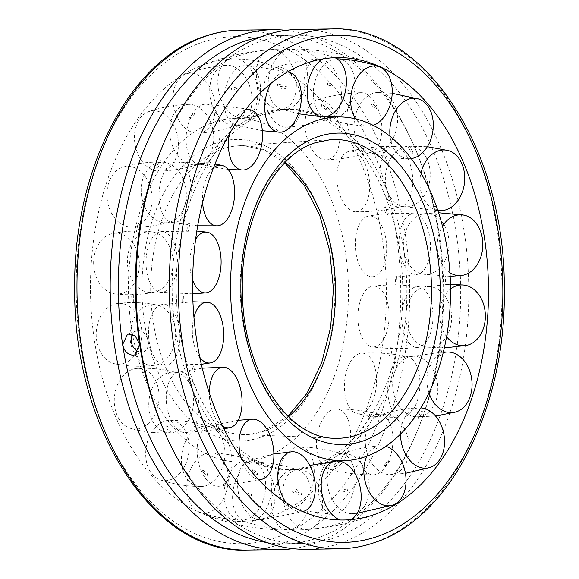 <?xml version="1.0" encoding="UTF-8"?>
<svg xmlns="http://www.w3.org/2000/svg" width="579" height="579" viewBox="0 0 579 579"><rect width="100%" height="100%" fill="white"/><g stroke="black" fill="none" stroke-linecap="round" stroke-linejoin="round"><path stroke-width="0.43" stroke-dasharray="2.9 2.17" d="M261.165 113.6A180.199 115.293 89.2 0 0 259.262 114.28A180.199 115.293 89.2 0 0 175.191 328.488A180.199 115.293 89.2 0 0 263.865 465.451A180.199 115.293 89.2 0 0 289.818 469.714A180.199 115.293 89.2 0 0 313.753 465.458A180.199 115.293 89.2 0 0 399.727 250.562A180.199 115.293 89.2 0 0 285.092 109.337A180.199 115.293 89.2 0 0 261.165 113.6M263.525 457.996A171.898 109.981 89.2 0 0 347.603 271.088A171.898 109.981 89.2 0 0 236.608 118.282A171.898 109.981 89.2 0 0 213.362 122.35A171.898 109.981 89.2 0 0 131.353 327.338A171.898 109.981 89.2 0 0 241.117 462.049A171.898 109.981 89.2 0 0 263.525 457.996M285.244 162.373A144.424 92.401 89.2 0 0 244.432 145.742A144.424 92.401 89.2 0 0 238.049 145.821A144.424 92.401 89.2 0 0 222.054 149.107A144.424 92.401 89.2 0 0 153.145 321.338A144.424 92.401 89.2 0 0 241.834 434.474A144.424 92.401 89.2 0 0 248.217 434.395A144.424 92.401 89.2 0 0 264.198 431.109A144.424 92.401 89.2 0 0 288.581 416.699M403.809 250.512A180.199 115.293 89.2 0 0 315.135 113.549A180.199 115.293 89.2 0 0 289.182 109.286A180.199 115.293 89.2 0 0 265.247 113.542A180.199 115.293 89.2 0 0 179.273 328.438A180.199 115.293 89.2 0 0 293.908 469.663A180.199 115.293 89.2 0 0 317.835 465.4A180.199 115.293 89.2 0 0 319.738 464.72A180.199 115.293 89.2 0 0 403.809 250.512M272.181 515.918A231.231 147.935 89.2 0 0 382.502 240.176A231.231 147.935 89.2 0 0 204.705 64.421A231.231 147.935 89.2 0 0 200.16 66.122A231.231 147.935 89.2 0 0 94.384 340.163A231.231 147.935 89.2 0 0 206.008 515.136A231.231 147.935 89.2 0 0 272.181 515.918M286.098 30.347A259.964 166.325 -90.8 0 1 413.109 143.816A259.964 166.325 -90.8 0 1 438.52 233.46A259.964 166.325 -90.8 0 1 416.887 431.891A259.964 166.325 -90.8 0 1 292.902 548.653M305.85 549.276A259.964 166.325 89.2 0 0 464.401 233.12A259.964 166.325 89.2 0 0 299.032 29.384M164.479 431.999A254.188 162.627 89.2 0 0 301.333 543.558A254.188 162.627 89.2 0 0 456.361 234.43A254.188 162.627 89.2 0 0 294.668 35.218A254.188 162.627 89.2 0 0 160.788 150.33M266.687 542.516A254.188 162.627 89.2 0 0 284.332 543.782A254.188 162.627 89.2 0 0 418.212 428.67A254.188 162.627 89.2 0 0 439.36 234.654A254.188 162.627 89.2 0 0 414.521 147.001A254.188 162.627 89.2 0 0 277.667 35.442A254.188 162.627 89.2 0 0 260.065 37.172M138.533 351.714A11.066 8.316 -109.1 0 0 143.404 351.916A11.066 8.316 -109.1 0 0 148.275 341.349A11.066 8.316 -109.1 0 0 136.145 331.014A11.066 8.316 -109.1 0 0 132.475 334.148M141.522 365.067L142.868 364.596L141.204 364.994L143.346 372.847L144.656 372.159L143.679 372.985M147.334 424.356A30.412 22.32 96.3 0 0 158.523 389.768A30.412 22.32 96.3 0 0 137.418 368.396A30.412 22.32 96.3 0 0 126.034 373.057A30.412 22.32 96.3 0 0 116.944 414.882A30.412 22.32 96.3 0 0 130.832 428.453A30.412 22.32 96.3 0 0 147.334 424.356M181.864 428.142A30.412 22.32 96.3 0 0 193.495 396.962A30.412 22.32 96.3 0 0 177.065 372.746A30.412 22.32 96.3 0 0 160.564 376.842A30.412 22.32 96.3 0 0 151.474 418.675A30.412 22.32 96.3 0 0 170.479 432.803A30.412 22.32 96.3 0 0 181.864 428.142M165.905 426.52L167.092 425.565L165.58 426.397L169.307 432.679L169.879 432.81L170.392 431.543L169.661 432.839M167.092 425.565L170.392 431.543M142.868 364.596L144.656 372.159M183.022 469.012A30.412 21.466 99.3 0 0 187.951 437.311A30.412 21.466 99.3 0 0 170.06 420.289A30.412 21.466 99.3 0 0 151.864 431.977A30.412 21.466 99.3 0 0 152.27 474.367A30.412 21.466 99.3 0 0 160.311 479.969A30.412 21.466 99.3 0 0 183.022 469.012M218.761 474.852A30.412 21.466 99.3 0 0 210.315 426.861A30.412 21.466 99.3 0 0 187.603 437.818A30.412 21.466 99.3 0 0 188.009 480.208A30.412 21.466 99.3 0 0 200.566 486.548A30.412 21.466 99.3 0 0 218.761 474.852M202.172 471.487L203.099 470.155L201.883 471.393L206.775 475.352L207.275 475.41L207.47 473.832L207.065 475.446M226.179 492.092A30.412 20.345 100.8 0 0 211.299 452.843A30.412 20.345 100.8 0 0 188.92 473.788A30.412 20.345 100.8 0 0 198.329 511.633A30.412 20.345 100.8 0 0 199.958 512.306A30.412 20.345 100.8 0 0 226.179 492.092M263.503 499.214A30.412 20.345 100.8 0 0 252.473 460.689A30.412 20.345 100.8 0 0 226.251 480.91A30.412 20.345 100.8 0 0 235.66 518.748A30.412 20.345 100.8 0 0 241.132 520.159A30.412 20.345 100.8 0 0 263.503 499.214M245.945 494.546L246.184 492.852L246.545 492.997L245.822 494.531L251.387 495.667L251.409 493.93L251.387 495.667M246.184 492.852L246.545 492.997M203.063 470.126L207.47 473.832M271.602 490.804A30.412 19.093 100.8 0 0 256.251 462.056A30.412 19.093 100.8 0 0 232.744 493.446A30.412 19.093 100.8 0 0 244.866 521.57A30.412 19.093 100.8 0 0 249.585 522.178A30.412 19.093 100.8 0 0 271.602 490.804M310.699 498.287A30.412 19.093 100.8 0 0 298.576 470.155A30.412 19.093 100.8 0 0 271.841 500.922A30.412 19.093 100.8 0 0 287.184 529.676A30.412 19.093 100.8 0 0 288.675 529.662A30.412 19.093 100.8 0 0 310.699 498.287M291.939 492.91L291.794 491.18L292.192 491.339L291.939 492.91L297.447 491.021L296.918 489.407L291.794 491.18M246.307 492.867L251.409 493.93M296.918 489.407L297.28 491.057M313.818 465.306A30.412 17.848 99.6 0 0 299.611 446.807A30.412 17.848 99.6 0 0 278.043 488.567A30.412 17.848 99.6 0 0 289.529 506.603A30.412 17.848 99.6 0 0 299.842 504.736A30.412 17.848 99.6 0 0 313.818 465.306M354.645 472.189A30.412 17.848 99.6 0 0 343.159 454.153A30.412 17.848 99.6 0 0 324.761 464.98A30.412 17.848 99.6 0 0 318.87 495.45A30.412 17.848 99.6 0 0 333.077 513.949A30.412 17.848 99.6 0 0 340.662 511.619A30.412 17.848 99.6 0 0 354.645 472.189M334.611 466.783L334.097 465.226L334.923 466.66L339.511 462.056L338.194 460.935L334.097 465.226M338.505 460.812L339.388 462.143M347.733 418.675A30.412 16.769 97.3 0 0 336.204 408.969A30.412 16.769 97.3 0 0 319.159 427.107A30.412 16.769 97.3 0 0 319.355 459.755A30.412 16.769 97.3 0 0 328.539 469.156A30.412 16.769 97.3 0 0 343.043 461.412A30.412 16.769 97.3 0 0 347.733 418.675M390.051 424.06A30.412 16.769 97.3 0 0 380.866 414.658A30.412 16.769 97.3 0 0 362.157 430.573A30.412 16.769 97.3 0 0 361.665 465.14A30.412 16.769 97.3 0 0 373.202 474.845A30.412 16.769 97.3 0 0 385.353 466.797A30.412 16.769 97.3 0 0 390.051 424.06M368.816 419.312L367.998 418.118L369.163 419.145L372.435 412.378L370.821 411.741L367.998 418.118M371.153 411.597L372.283 412.487M369.257 356.534A30.412 15.988 94.2 0 0 361.651 353.161A30.412 15.988 94.2 0 0 345.222 376.748A30.412 15.988 94.2 0 0 351.699 410.475A30.412 15.988 94.2 0 0 357.207 413.688A30.412 15.988 94.2 0 0 373.976 397.426A30.412 15.988 94.2 0 0 369.257 356.534M412.639 359.718A30.412 15.988 94.2 0 0 407.131 356.505A30.412 15.988 94.2 0 0 388.972 377.993A30.412 15.988 94.2 0 0 395.073 413.659A30.412 15.988 94.2 0 0 402.687 417.032A30.412 15.988 94.2 0 0 417.35 400.61A30.412 15.988 94.2 0 0 412.639 359.718M390.427 356.223L389.399 355.535L390.753 356.099L392.33 347.979L390.608 347.769L389.399 355.535M390.926 347.69L392.186 348.037M375.793 286.373A30.412 15.597 90.7 0 0 372.862 286.164A30.412 15.597 90.7 0 0 357.909 315.41A30.412 15.597 90.7 0 0 371.175 346.676A30.412 15.597 90.7 0 0 372.116 346.857A30.412 15.597 90.7 0 0 388.914 320.498A30.412 15.597 90.7 0 0 375.793 286.373M419.688 286.909A30.412 15.597 90.7 0 0 418.74 286.728A30.412 15.597 90.7 0 0 401.884 314.006A30.412 15.597 90.7 0 0 415.063 347.212A30.412 15.597 90.7 0 0 418.002 347.422A30.412 15.597 90.7 0 0 432.803 321.034A30.412 15.597 90.7 0 0 419.688 286.909M396.839 285.121L396.21 285.034M395.435 276.805L396.702 276.567L395.117 276.784L395.725 285.027M366.55 216.662A30.412 15.64 87.1 0 0 355.492 249.028A30.412 15.64 87.1 0 0 371.537 276.719A30.412 15.64 87.1 0 0 375.424 276.045A30.412 15.64 87.1 0 0 386.048 239.909A30.412 15.64 87.1 0 0 368.439 216.097A30.412 15.64 87.1 0 0 366.55 216.662M410.345 214.425A30.412 15.64 87.1 0 0 399.481 248.724A30.412 15.64 87.1 0 0 417.329 274.374A30.412 15.64 87.1 0 0 419.218 273.809A30.412 15.64 87.1 0 0 429.842 237.672A30.412 15.64 87.1 0 0 414.231 213.76A30.412 15.64 87.1 0 0 410.345 214.425M387.271 214.592L386.207 215.099L387.59 214.671L385.448 206.804L383.805 207.383L386.207 215.099M396.702 276.567L397.151 285.1M384.138 207.499L385.288 206.689M342.645 155.809A30.412 16.118 83.6 0 0 338.382 189.717A30.412 16.118 83.6 0 0 355.593 211.74A30.412 16.118 83.6 0 0 363.945 207.116A30.412 16.118 83.6 0 0 365.725 165.377A30.412 16.118 83.6 0 0 348.869 151.423A30.412 16.118 83.6 0 0 342.645 155.809M385.744 151.003A30.412 16.118 83.6 0 0 381.959 186.836A30.412 16.118 83.6 0 0 400.82 206.696A30.412 16.118 83.6 0 0 407.044 202.31A30.412 16.118 83.6 0 0 408.817 160.571A30.412 16.118 83.6 0 0 394.096 146.378A30.412 16.118 83.6 0 0 385.744 151.003M362.888 153.138L362.005 154.18L363.221 153.269L359.479 146.972L358.061 147.971L362.005 154.18M358.401 148.115L359.313 146.849M306.964 111.154A30.412 16.965 80.7 0 0 308.745 143.158A30.412 16.965 80.7 0 0 326.238 159.804A30.412 16.965 80.7 0 0 338.122 148.188A30.412 16.965 80.7 0 0 330.406 105.892A30.412 16.965 80.7 0 0 316.445 99.935A30.412 16.965 80.7 0 0 306.964 111.154M348.84 104.3A30.412 16.965 80.7 0 0 351.424 138.207A30.412 16.965 80.7 0 0 370.524 152.552A30.412 16.965 80.7 0 0 379.998 141.334A30.412 16.965 80.7 0 0 372.283 99.038A30.412 16.965 80.7 0 0 360.724 92.683A30.412 16.965 80.7 0 0 348.84 104.3M326.621 108.172L326.02 109.626L326.918 108.266L321.917 104.249L321.034 105.74L326.02 109.626M321.323 105.827L321.917 104.249M263.807 88.073A30.412 18.087 78.6 0 0 287.032 127.228A30.412 18.087 78.6 0 0 301.066 106.377A30.412 18.087 78.6 0 0 284.34 68.633A30.412 18.087 78.6 0 0 275.032 67.794A30.412 18.087 78.6 0 0 263.807 88.073M304.098 79.938A30.412 18.087 78.6 0 0 330.131 118.521A30.412 18.087 78.6 0 0 341.349 98.242A30.412 18.087 78.6 0 0 324.631 60.491A30.412 18.087 78.6 0 0 318.124 59.087A30.412 18.087 78.6 0 0 304.098 79.938M282.849 85.113L282.61 86.807L283.015 86.647L282.972 85.127L277.5 83.998M277.384 85.728L277.602 84.027L277.29 85.721L282.61 86.807M218.384 89.361A30.412 19.346 77.6 0 0 242.673 117.993A30.412 19.346 77.6 0 0 257.242 86.727A30.412 19.346 77.6 0 0 233.091 58.081A30.412 19.346 77.6 0 0 229.617 58.826A30.412 19.346 77.6 0 0 218.384 89.361M256.91 80.865A30.412 19.346 77.6 0 0 284.528 108.758A30.412 19.346 77.6 0 0 295.768 78.223A30.412 19.346 77.6 0 0 271.616 49.584A30.412 19.346 77.6 0 0 271.471 49.591A30.412 19.346 77.6 0 0 256.91 80.865M236.854 86.749L236.999 88.478L237.376 88.312L236.854 86.749L231.347 88.63L231.875 90.252L231.513 88.601M236.999 88.478L237.376 88.312M176.168 114.859A30.412 20.591 77.9 0 0 198.423 133.242A30.412 20.591 77.9 0 0 211.943 91.598A30.412 20.591 77.9 0 0 185.721 74.061A30.412 20.591 77.9 0 0 182.834 75.523A30.412 20.591 77.9 0 0 176.168 114.859M212.956 106.963A30.412 20.591 77.9 0 0 239.178 124.499A30.412 20.591 77.9 0 0 248.738 83.702A30.412 20.591 77.9 0 0 226.476 65.318A30.412 20.591 77.9 0 0 219.629 67.627A30.412 20.591 77.9 0 0 212.956 106.963M194.182 112.876L194.696 114.432L195.036 114.28L193.864 112.999L189.282 117.595L189.803 117.508L190.288 118.847L189.594 117.479M237.144 88.449L231.875 90.252M142.246 161.49A30.412 21.662 79.7 0 0 159.522 171.116A30.412 21.662 79.7 0 0 177.579 152.733A30.412 21.662 79.7 0 0 170.631 120.418A30.412 21.662 79.7 0 0 148.731 111.624A30.412 21.662 79.7 0 0 139.633 118.854A30.412 21.662 79.7 0 0 142.246 161.49M177.558 155.085A30.412 21.662 79.7 0 0 199.458 163.871A30.412 21.662 79.7 0 0 205.936 114.005A30.412 21.662 79.7 0 0 188.66 104.379A30.412 21.662 79.7 0 0 174.938 112.449A30.412 21.662 79.7 0 0 177.558 155.085M159.978 160.347L161.107 161.425L159.63 160.521L156.366 167.273L156.909 167.165L157.64 168.062L156.692 167.15M161.107 161.425L157.64 168.062M195.007 114.309L190.288 118.847M120.729 223.639A30.412 22.443 83 0 0 130.579 226.961A30.412 22.443 83 0 0 151.741 204.17A30.412 22.443 83 0 0 138.287 169.69A30.412 22.443 83 0 0 123.218 167.005A30.412 22.443 83 0 0 108.7 182.841A30.412 22.443 83 0 0 120.729 223.639M154.969 219.434A30.412 22.443 83 0 0 170.031 222.119A30.412 22.443 83 0 0 186.293 196.484A30.412 22.443 83 0 0 172.528 165.493A30.412 22.443 83 0 0 162.67 162.163A30.412 22.443 83 0 0 142.941 178.636A30.412 22.443 83 0 0 154.969 219.434M138.367 223.436L139.684 224.051L138.041 223.574L136.463 231.672L137.874 231.969L136.782 231.614M139.684 224.051L137.874 231.969M114.193 293.792A30.412 22.842 87.4 0 0 115.12 293.922A30.412 22.842 87.4 0 0 139.286 266.905A30.412 22.842 87.4 0 0 118.811 233.496A30.412 22.842 87.4 0 0 112.34 233.619A30.412 22.842 87.4 0 0 93.762 259.768A30.412 22.842 87.4 0 0 114.193 293.792M147.92 292.236A30.412 22.842 87.4 0 0 154.39 292.113A30.412 22.842 87.4 0 0 173.063 261.657A30.412 22.842 87.4 0 0 152.538 231.94A30.412 22.842 87.4 0 0 151.611 231.81A30.412 22.842 87.4 0 0 127.489 258.212A30.412 22.842 87.4 0 0 147.92 292.236M131.954 294.537L133.351 294.617L131.643 294.566L131.947 303.049L133.358 302.853L132.265 303.099M133.351 294.617L133.358 302.853M123.436 363.503A30.412 22.791 92.1 0 0 141.594 329.104A30.412 22.791 92.1 0 0 117.327 303.541A30.412 22.791 92.1 0 0 114.555 304.12A30.412 22.791 92.1 0 0 96.628 340.351A30.412 22.791 92.1 0 0 115.149 363.88A30.412 22.791 92.1 0 0 123.436 363.503M157.256 364.719A30.412 22.791 92.1 0 0 175.625 333.989A30.412 22.791 92.1 0 0 156.663 304.967A30.412 22.791 92.1 0 0 148.383 305.343A30.412 22.791 92.1 0 0 130.449 341.574A30.412 22.791 92.1 0 0 154.492 365.298A30.412 22.791 92.1 0 0 157.256 364.719M193.885 372.326L194.862 371.501L193.552 372.196L191.41 364.329L193.111 363.996L194.862 371.501M192.793 363.901L191.555 364.394M171.956 376.69A30.412 16.118 -96.4 0 1 178.18 372.304A30.412 16.118 -96.4 0 1 197.041 392.164A30.412 16.118 -96.4 0 1 193.256 427.997A30.412 16.118 -96.4 0 1 184.904 432.622A30.412 16.118 -96.4 0 1 170.183 418.429A30.412 16.118 -96.4 0 1 171.956 376.69M216.995 424.82L215.938 425.84L217.335 424.957L220.939 431.029L220.15 431.008L219.868 432.18L220.599 430.885M215.938 425.84L219.868 432.18M222.546 426.057A30.412 16.118 -96.4 0 1 213.275 413.623A30.412 16.118 -96.4 0 1 209.33 393.155M199.002 437.666A30.412 16.965 -99.3 0 1 208.476 426.448A30.412 16.965 -99.3 0 1 227.576 440.793A30.412 16.965 -99.3 0 1 230.16 474.7A30.412 16.965 -99.3 0 1 218.276 486.317A30.412 16.965 -99.3 0 1 206.717 479.962A30.412 16.965 -99.3 0 1 199.002 437.666M252.98 469.374L252.198 470.799L253.276 469.475L257.966 473.26L257.257 473.325L257.271 474.787L257.677 473.173M252.198 470.799L257.271 474.787M258.183 479.332A30.412 16.965 -99.3 0 1 248.594 473.108A30.412 16.965 -99.3 0 1 241.038 458.032M237.651 480.758A30.412 18.087 -101.4 0 1 248.869 460.479A30.412 18.087 -101.4 0 1 274.902 499.062A30.412 18.087 -101.4 0 1 260.876 519.913A30.412 18.087 -101.4 0 1 254.369 518.509A30.412 18.087 -101.4 0 1 237.651 480.758M296.39 492.193L295.956 493.851L296.513 492.208L301.71 493.279L301.232 493.431L301.594 495.009L301.616 493.272M302.607 511.583A30.412 18.087 -101.4 0 1 294.66 510.367A30.412 18.087 -101.4 0 1 286.229 502.854M283.232 500.777A30.412 19.346 -102.4 0 1 294.472 470.242A30.412 19.346 -102.4 0 1 322.09 498.135A30.412 19.346 -102.4 0 1 307.529 529.409A30.412 19.346 -102.4 0 1 307.384 529.416A30.412 19.346 -102.4 0 1 283.232 500.777M296.028 493.873L301.594 495.009M342.001 490.522L342.146 492.251L341.856 490.551L346.959 488.777M347.487 490.399L347.125 488.748L346.778 488.9L347.653 490.37L342.146 492.251M350.49 519.696A30.412 19.346 -102.4 0 1 349.383 520.174A30.412 19.346 -102.4 0 1 345.909 520.919A30.412 19.346 -102.4 0 1 340.105 520.022M366.905 456.201A30.412 20.591 -102.1 0 1 380.577 445.758A30.412 20.591 -102.1 0 1 385.809 446.344M330.262 495.298A30.412 20.591 -102.1 0 1 339.822 454.501A30.412 20.591 -102.1 0 1 366.044 472.037A30.412 20.591 -102.1 0 1 359.371 511.373A30.412 20.591 -102.1 0 1 352.524 513.682A30.412 20.591 -102.1 0 1 330.262 495.298M384.304 464.568L384.818 466.124L383.993 464.691L388.408 460.269L389.718 461.405L384.818 466.124M389.406 461.521L388.712 460.153M400.567 434.004A30.412 21.662 -100.3 0 1 419.478 407.884A30.412 21.662 -100.3 0 1 420.803 407.898M373.064 464.995A30.412 21.662 -100.3 0 1 379.542 415.129A30.412 21.662 -100.3 0 1 401.442 423.915A30.412 21.662 -100.3 0 1 404.062 466.551A30.412 21.662 -100.3 0 1 390.34 474.621A30.412 21.662 -100.3 0 1 373.064 464.995M418.204 417.459L419.022 418.653L417.857 417.633L421.063 411.025L422.634 411.727L419.022 418.653M422.308 411.85L421.063 411.025M428.938 392.808A30.412 22.443 -97 0 1 443.159 352.691M406.472 413.507A30.412 22.443 -97 0 1 392.707 382.516A30.412 22.443 -97 0 1 408.969 356.881A30.412 22.443 -97 0 1 424.031 359.566A30.412 22.443 -97 0 1 436.059 400.364A30.412 22.443 -97 0 1 416.33 416.837A30.412 22.443 -97 0 1 406.472 413.507M439.606 354.876L440.633 355.564L439.28 355.007L440.814 347.096L442.537 347.328L440.633 355.564M442.218 347.386L440.843 347.067M446.575 336.594A30.412 22.842 -92.6 0 1 450.542 289.037M426.462 347.06A30.412 22.842 -92.6 0 1 405.937 317.343A30.412 22.842 -92.6 0 1 424.61 286.887A30.412 22.842 -92.6 0 1 431.08 286.764A30.412 22.842 -92.6 0 1 451.511 320.788A30.412 22.842 -92.6 0 1 427.389 347.19A30.412 22.842 -92.6 0 1 426.462 347.06M445.931 284.369L447.046 284.463L445.62 284.398L445.323 276.111L446.735 275.901L447.046 284.463M446.735 275.901L445.352 276.125M449.934 272.738A30.412 22.791 -87.9 0 1 442.494 226.208M430.617 273.657A30.412 22.791 -87.9 0 1 422.337 274.033A30.412 22.791 -87.9 0 1 403.375 245.011A30.412 22.791 -87.9 0 1 421.744 214.281A30.412 22.791 -87.9 0 1 424.508 213.702A30.412 22.791 -87.9 0 1 448.551 237.426A30.412 22.791 -87.9 0 1 430.617 273.657M436.414 214.44L437.478 213.933L436.096 214.368L434.011 206.71L435.321 206.015L437.478 213.933M435.321 206.015L434.047 206.768M437.796 210.351A30.412 22.32 -83.7 0 1 420.947 173.049M418.436 202.158A30.412 22.32 -83.7 0 1 401.935 206.254A30.412 22.32 -83.7 0 1 385.505 182.038A30.412 22.32 -83.7 0 1 397.136 150.858A30.412 22.32 -83.7 0 1 408.521 146.197A30.412 22.32 -83.7 0 1 427.526 160.325A30.412 22.32 -83.7 0 1 418.436 202.158M412.212 153.522L413.095 152.48L411.879 153.399L408.26 147.298L409.693 146.321L413.095 152.48M409.339 146.161L408.289 147.341M411.3 158.559A30.412 21.466 -80.7 0 1 408.94 158.711A30.412 21.466 -80.7 0 1 390.051 136.275M391.397 141.182A30.412 21.466 -80.7 0 1 368.685 152.139A30.412 21.466 -80.7 0 1 360.239 104.148A30.412 21.466 -80.7 0 1 378.434 92.452A30.412 21.466 -80.7 0 1 390.991 98.792A30.412 21.466 -80.7 0 1 391.397 141.182M376.227 108.968L376.828 107.513L375.937 108.874L371.233 105.074M371.935 103.554L371.53 105.168L371.182 105.023L372.225 103.648L376.828 107.513M373.238 125.332A30.412 20.345 -79.2 0 1 367.701 126.157A30.412 20.345 -79.2 0 1 355.672 118.869M337.868 58.841A30.412 20.345 -79.2 0 1 343.34 60.252A30.412 20.345 -79.2 0 1 352.749 98.09A30.412 20.345 -79.2 0 1 326.527 118.311A30.412 20.345 -79.2 0 1 315.497 79.786A30.412 20.345 -79.2 0 1 337.007 58.826M332.816 86.148L333.055 84.454L332.816 86.148L327.497 85.062M327.613 83.333L327.591 85.07L327.207 84.918L327.613 83.333L333.055 84.454M307.159 78.078A30.412 19.093 -79.2 0 1 280.424 108.845A30.412 19.093 -79.2 0 1 268.301 80.713A30.412 19.093 -79.2 0 1 290.325 49.338A30.412 19.093 -79.2 0 1 291.816 49.324A30.412 19.093 -79.2 0 1 307.159 78.078M327.591 85.07L327.207 84.918M287.206 87.82L286.866 86.133L287.35 87.791L282.082 89.593L281.662 89.448L281.72 87.943L282.082 89.593M322.829 58.957A30.412 19.093 -79.2 0 1 329.415 56.822A30.412 19.093 -79.2 0 1 334.134 57.43A30.412 19.093 -79.2 0 1 334.85 57.69M260.13 83.55A30.412 17.848 -80.4 0 1 254.239 114.02A30.412 17.848 -80.4 0 1 235.841 124.847A30.412 17.848 -80.4 0 1 224.355 106.811A30.412 17.848 -80.4 0 1 238.338 67.381A30.412 17.848 -80.4 0 1 245.923 65.051A30.412 17.848 -80.4 0 1 260.13 83.55M286.916 86.112L281.72 87.943M244.903 113.773L244.2 112.254L245.207 113.658L240.806 118.065L240.046 118.073L239.8 116.82L240.495 118.188M244.2 112.254L239.8 116.82M270.885 83.55A30.412 17.848 -80.4 0 1 279.158 74.264A30.412 17.848 -80.4 0 1 287.517 71.991M217.335 113.86A30.412 16.769 -82.7 0 1 216.843 148.427A30.412 16.769 -82.7 0 1 198.134 164.342A30.412 16.769 -82.7 0 1 188.949 154.94A30.412 16.769 -82.7 0 1 193.647 112.203A30.412 16.769 -82.7 0 1 205.798 104.155A30.412 16.769 -82.7 0 1 217.335 113.86M211.002 160.882L210.003 159.717L211.342 160.723L208.179 167.259L207.376 167.331L206.898 166.491L207.847 167.403M210.003 159.717L206.898 166.491M229.378 134.176A30.412 16.769 -82.7 0 1 235.957 117.588A30.412 16.769 -82.7 0 1 245.453 109.916M183.927 165.341A30.412 15.988 -85.8 0 1 190.028 201.007A30.412 15.988 -85.8 0 1 171.869 222.495A30.412 15.988 -85.8 0 1 166.361 219.282A30.412 15.988 -85.8 0 1 161.65 178.39A30.412 15.988 -85.8 0 1 176.313 161.968A30.412 15.988 -85.8 0 1 183.927 165.341M189.601 223.465L188.399 222.799L189.926 223.356L188.392 231.231L186.988 230.956L188.074 231.311M188.399 222.799L186.67 231.021M202.578 202.744A30.412 15.988 -85.8 0 1 205.024 181.574A30.412 15.988 -85.8 0 1 213.615 167.657M163.937 231.788A30.412 15.597 -89.3 0 1 177.116 264.994A30.412 15.597 -89.3 0 1 160.26 292.272A30.412 15.597 -89.3 0 1 159.312 292.091A30.412 15.597 -89.3 0 1 146.197 257.966A30.412 15.597 -89.3 0 1 160.998 231.578A30.412 15.597 -89.3 0 1 163.937 231.788M187.596 231.289L186.988 230.956M183.275 293.973L181.994 293.879L183.586 293.966L183.883 302.216L182.465 302.441L183.565 302.195M181.994 293.879L182.153 302.397M192.648 280.106A30.412 15.597 -89.3 0 1 190.086 258.502A30.412 15.597 -89.3 0 1 195.673 239.228M159.782 305.191A30.412 15.64 -92.9 0 1 161.671 304.626A30.412 15.64 -92.9 0 1 179.519 330.276A30.412 15.64 -92.9 0 1 168.655 364.575A30.412 15.64 -92.9 0 1 164.769 365.24A30.412 15.64 -92.9 0 1 149.158 341.328A30.412 15.64 -92.9 0 1 159.782 305.191M183.08 302.224L182.465 302.441M199.769 357.279A30.412 15.64 -92.9 0 1 192.952 339.091A30.412 15.64 -92.9 0 1 193.951 317.198M144.511 322.771A150.779 96.461 89.2 0 0 260.441 437.369A150.779 96.461 89.2 0 0 332.375 257.568A150.779 96.461 89.2 0 0 216.445 142.97A150.779 96.461 89.2 0 0 144.511 322.771M238.049 145.821L330.623 139.611A149.425 95.6 89.2 0 0 314.071 143.013A149.425 95.6 89.2 0 0 242.782 321.2A149.425 95.6 89.2 0 0 334.524 438.26M339.084 548.841A259.964 166.325 89.2 0 0 373.6 542.697A259.964 166.325 89.2 0 0 497.629 232.686A259.964 166.325 89.2 0 0 332.259 28.95M246.741 550.05A259.964 166.325 89.2 0 0 281.256 543.913A259.964 166.325 89.2 0 0 405.286 233.894A259.964 166.325 89.2 0 0 239.916 30.159M201.441 42.571A253.609 162.258 89.2 0 0 80.445 345.004A253.609 162.258 89.2 0 0 275.452 537.768A253.609 162.258 89.2 0 0 396.449 235.335A253.609 162.258 89.2 0 0 201.441 42.571M236.608 118.282L237.043 118.275C245.098 118.051 252.075 116.871 257.988 114.743L259.262 114.28M263.865 465.451C257.735 463.229 250.294 462.093 241.552 462.042L241.117 462.049M248.217 434.395L263.242 431.304L288.06 416.192M315.135 113.549L327.28 116.365M319.738 464.72L336.746 460.978M289.818 469.714L293.908 469.663M285.092 109.337L289.182 109.286M241.834 434.474L334.539 438.26M284.738 162.894L265.016 150.46L244.432 145.742M206.008 515.136A240.582 240.582 0 0 0 378.854 512.878M373.006 63.871A240.582 240.582 0 0 0 200.146 66.122M414.521 147.001L413.109 143.816M277.667 35.442L294.668 35.218M136.145 331.014L127.655 333.96M143.404 351.916L134.907 354.862M284.332 543.782L301.333 543.558M418.212 428.67L416.887 431.891M137.418 368.396C150.866 367.774 164.081 369.221 177.065 372.746M170.479 432.803C157.039 433.425 143.824 431.977 130.832 428.453M170.06 420.289C183.804 420.455 197.222 422.648 210.315 426.861M200.566 486.548C186.822 486.374 173.403 484.182 160.311 479.969M211.299 452.843C225.397 453.487 239.12 456.107 252.473 460.689M241.132 520.159C227.033 519.515 213.304 516.895 199.958 512.306M256.251 462.056C270.733 462.824 284.839 465.523 298.576 470.155M287.184 529.676C272.709 528.902 258.603 526.202 244.866 521.57M299.611 446.807C314.448 447.343 328.966 449.796 343.159 454.153M333.077 513.949C318.24 513.407 303.722 510.96 289.529 506.603M336.204 408.969C351.33 408.969 366.218 410.866 380.866 414.658M373.202 474.845C358.068 474.852 343.181 472.956 328.539 469.156M361.651 353.161C376.951 352.379 392.113 353.487 407.131 356.505M402.687 417.032C387.387 417.814 372.225 416.699 357.207 413.688M372.862 286.164C388.176 284.455 403.469 284.644 418.74 286.728M418.002 347.422C402.68 349.13 387.387 348.942 372.116 346.857M371.537 276.719C386.902 277.833 402.166 277.052 417.329 274.374M414.231 213.76C398.873 212.638 383.609 213.419 368.439 216.097M355.593 211.74C370.878 211.95 385.954 210.271 400.82 206.696M394.096 146.378C378.811 146.169 363.735 147.848 348.869 151.423M326.238 159.804C341.313 159.283 356.071 156.866 370.524 152.552M360.724 92.683C345.656 93.205 330.891 95.622 316.445 99.935M287.032 127.228C301.782 126.229 316.148 123.327 330.131 118.521M318.124 59.087C303.374 60.086 289.015 62.988 275.032 67.794M242.673 117.993C257.047 116.842 271.001 113.766 284.528 108.758M271.471 49.591C257.098 50.749 243.144 53.825 229.617 58.826M198.423 133.242C212.435 132.294 226.02 129.378 239.178 124.499M226.476 65.318C212.471 66.267 198.887 69.183 185.721 74.061M159.522 171.116C173.201 170.725 186.51 168.308 199.458 163.871M188.66 104.379C174.981 104.777 161.671 107.187 148.731 111.624M130.579 226.961C143.983 227.424 157.133 225.81 170.031 222.119M162.67 162.163C149.266 161.7 136.116 163.314 123.218 167.005M115.12 293.922C128.306 295.435 141.399 294.834 154.39 292.113M151.611 231.81C138.424 230.297 125.332 230.898 112.34 233.619M117.327 303.541C130.514 301.905 143.628 302.376 156.663 304.967M154.492 365.298C141.298 366.941 128.191 366.464 115.149 363.88M202.216 368.193L178.18 372.304M184.904 432.622L223.957 428.952M238.193 420.303L208.476 426.448M218.276 486.317L258.922 480.114M273.889 453.979L248.869 460.479M260.876 519.913L302.723 511.633M309.83 465.429L294.472 470.242M307.529 529.409C321.902 528.251 335.856 525.175 349.383 520.174M380.577 445.758C366.565 446.706 352.98 449.622 339.822 454.501M352.524 513.682L357.149 513.298M419.478 407.884C405.799 408.275 392.49 410.692 379.542 415.129M390.34 474.621L405.438 473.34M443.34 351.96L408.969 356.881M416.33 416.837L435.574 416.055M450.462 284.267L424.61 286.887M427.389 347.19L444.281 347.972M450.151 276.357L422.337 274.033M424.508 213.702L438.593 212.754M437.927 210.727L401.935 206.254M408.521 146.197L427.345 146.697M408.94 158.711C395.196 158.545 381.778 156.352 368.685 152.139M378.434 92.452L392.2 93.313M367.701 126.157C353.603 125.513 339.88 122.893 326.527 118.311M298.388 113.759L280.424 108.845M291.816 49.324C306.291 50.098 320.397 52.798 334.134 57.43M262.345 130.716L235.841 124.847M245.923 65.051L287.727 71.868M228.112 169.43L198.134 164.342M205.798 104.155L246.314 108.816M197.728 225.803L171.869 222.495M176.313 161.968L215.026 164.081M192.684 293.85L160.26 292.272M160.998 231.578L196.86 231.043M192.945 301.789L161.671 304.626M164.769 365.24L201.297 364.3"/><path stroke-width="0.87" d="M315.475 121.004A171.898 109.981 89.2 0 0 233.46 325.999A171.898 109.981 89.2 0 0 342.392 460.718A171.898 109.981 89.2 0 0 365.639 456.65A171.898 109.981 89.2 0 0 449.659 269.09A171.898 109.981 89.2 0 0 337.883 116.951A171.898 109.981 89.2 0 0 315.475 121.004M288.581 416.699A144.424 92.401 89.2 0 0 333.106 258.878A144.424 92.401 89.2 0 0 285.244 162.373M374.295 514.579A231.231 147.935 89.2 0 0 378.644 512.958A231.231 147.935 89.2 0 0 488.481 287.09A231.231 147.935 89.2 0 0 372.999 63.871A231.231 147.935 89.2 0 0 306.819 63.082A231.231 147.935 89.2 0 0 196.498 338.824A231.231 147.935 89.2 0 0 374.295 514.579M292.902 548.653A259.964 166.325 -90.8 0 1 279.968 549.616A259.964 166.325 -90.8 0 1 114.599 345.88A259.964 166.325 -90.8 0 1 273.15 29.724A259.964 166.325 -90.8 0 1 286.098 30.347M332.259 28.95L299.032 29.384A259.964 166.325 89.2 0 0 162.113 147.109A259.964 166.325 89.2 0 0 140.48 345.54A259.964 166.325 89.2 0 0 165.891 435.184A259.964 166.325 89.2 0 0 305.85 549.276L339.084 548.841C351.156 548.675 363.047 546.562 374.758 542.501C450.563 518.046 506.249 407.037 504.295 289.435C505.648 150.518 424.718 24.651 332.259 28.95A259.964 166.325 89.2 0 0 297.744 35.087A259.964 166.325 89.2 0 0 173.714 345.106A259.964 166.325 89.2 0 0 339.084 548.841M162.113 147.109L160.788 150.33A254.188 162.627 89.2 0 0 139.64 344.346L134.907 354.862L132.902 355.209C127.597 354.652 124.174 351.106 122.639 344.57L127.655 333.96L135.204 335.856L139.64 344.346A254.188 162.627 89.2 0 0 164.479 431.999L165.891 435.184M260.065 37.172A254.188 162.627 89.2 0 0 122.639 344.57A254.188 162.627 89.2 0 0 266.687 542.516M132.475 334.148A11.066 8.316 -109.1 0 0 131.274 341.574A11.066 8.316 -109.1 0 0 138.533 351.714M209.33 393.155A30.412 16.118 -96.4 0 1 215.055 371.884A30.412 16.118 -96.4 0 1 223.407 367.26A30.412 16.118 -96.4 0 1 240.618 389.283A30.412 16.118 -96.4 0 1 236.355 423.191A30.412 16.118 -96.4 0 1 230.131 427.577A30.412 16.118 -96.4 0 1 222.546 426.057M241.038 458.032A30.412 16.965 -99.3 0 1 240.878 430.812A30.412 16.965 -99.3 0 1 252.762 419.196A30.412 16.965 -99.3 0 1 270.255 435.842A30.412 16.965 -99.3 0 1 272.036 467.846A30.412 16.965 -99.3 0 1 262.555 479.065A30.412 16.965 -99.3 0 1 258.183 479.332M286.229 502.854A30.412 18.087 -101.4 0 1 277.934 472.623A30.412 18.087 -101.4 0 1 291.968 451.772A30.412 18.087 -101.4 0 1 315.193 490.927A30.412 18.087 -101.4 0 1 303.968 511.206A30.412 18.087 -101.4 0 1 302.607 511.583M340.105 520.022A30.412 19.346 -102.4 0 1 321.758 492.273A30.412 19.346 -102.4 0 1 336.327 461.007A30.412 19.346 -102.4 0 1 360.616 489.639A30.412 19.346 -102.4 0 1 350.49 519.696M385.809 446.344A30.412 20.591 -102.1 0 1 402.832 464.141A30.412 20.591 -102.1 0 1 396.166 503.477A30.412 20.591 -102.1 0 1 393.279 504.939A30.412 20.591 -102.1 0 1 367.057 487.402A30.412 20.591 -102.1 0 1 366.905 456.201M420.803 407.898A30.412 21.662 -100.3 0 1 436.754 417.51A30.412 21.662 -100.3 0 1 439.367 460.146A30.412 21.662 -100.3 0 1 430.269 467.376A30.412 21.662 -100.3 0 1 408.369 458.582A30.412 21.662 -100.3 0 1 400.567 434.004M443.159 352.691A30.412 22.443 -97 0 1 448.421 352.039A30.412 22.443 -97 0 1 458.271 355.361A30.412 22.443 -97 0 1 470.3 396.159A30.412 22.443 -97 0 1 455.782 411.995A30.412 22.443 -97 0 1 440.713 409.31A30.412 22.443 -97 0 1 428.938 392.808M450.542 289.037A30.412 22.842 -92.6 0 1 463.88 285.078A30.412 22.842 -92.6 0 1 464.807 285.208A30.412 22.842 -92.6 0 1 485.238 319.232A30.412 22.842 -92.6 0 1 466.66 345.381A30.412 22.842 -92.6 0 1 460.189 345.504A30.412 22.842 -92.6 0 1 446.575 336.594M442.494 226.208A30.412 22.791 -87.9 0 1 455.564 215.497A30.412 22.791 -87.9 0 1 463.851 215.12A30.412 22.791 -87.9 0 1 482.372 238.649A30.412 22.791 -87.9 0 1 464.445 274.88A30.412 22.791 -87.9 0 1 461.673 275.459A30.412 22.791 -87.9 0 1 449.934 272.738M420.947 173.049A30.412 22.32 -83.7 0 1 431.666 154.644A30.412 22.32 -83.7 0 1 448.168 150.547A30.412 22.32 -83.7 0 1 462.056 164.118A30.412 22.32 -83.7 0 1 452.966 205.943A30.412 22.32 -83.7 0 1 441.582 210.604A30.412 22.32 -83.7 0 1 437.796 210.351M390.051 136.275A30.412 21.466 -80.7 0 1 395.978 109.988A30.412 21.466 -80.7 0 1 418.689 99.031A30.412 21.466 -80.7 0 1 426.73 104.633A30.412 21.466 -80.7 0 1 427.136 147.023A30.412 21.466 -80.7 0 1 411.3 158.559M355.672 118.869A30.412 20.345 -79.2 0 1 352.821 86.908A30.412 20.345 -79.2 0 1 379.042 66.694A30.412 20.345 -79.2 0 1 380.671 67.367A30.412 20.345 -79.2 0 1 390.08 105.212A30.412 20.345 -79.2 0 1 373.238 125.332M337.007 58.826A30.412 20.345 -79.2 0 1 337.868 58.841C351.967 59.485 365.696 62.105 379.042 66.694M334.85 57.69A30.412 19.093 -79.2 0 1 346.256 85.554A30.412 19.093 -79.2 0 1 322.749 116.944A30.412 19.093 -79.2 0 1 307.398 88.196A30.412 19.093 -79.2 0 1 322.829 58.957M287.517 71.991A30.412 17.848 -80.4 0 1 289.471 72.397A30.412 17.848 -80.4 0 1 300.957 90.433A30.412 17.848 -80.4 0 1 279.389 132.193A30.412 17.848 -80.4 0 1 265.182 113.694A30.412 17.848 -80.4 0 1 270.885 83.55M245.453 109.916A30.412 16.769 -82.7 0 1 250.461 109.844A30.412 16.769 -82.7 0 1 259.645 119.245A30.412 16.769 -82.7 0 1 259.841 151.893A30.412 16.769 -82.7 0 1 242.796 170.031A30.412 16.769 -82.7 0 1 231.267 160.325A30.412 16.769 -82.7 0 1 229.378 134.176M213.615 167.657A30.412 15.988 -85.8 0 1 221.793 165.312A30.412 15.988 -85.8 0 1 227.301 168.525A30.412 15.988 -85.8 0 1 233.778 202.252A30.412 15.988 -85.8 0 1 217.349 225.839A30.412 15.988 -85.8 0 1 209.743 222.466A30.412 15.988 -85.8 0 1 202.578 202.744M195.673 239.228A30.412 15.597 -89.3 0 1 206.884 232.143A30.412 15.597 -89.3 0 1 207.825 232.324A30.412 15.597 -89.3 0 1 221.091 263.59A30.412 15.597 -89.3 0 1 206.138 292.836A30.412 15.597 -89.3 0 1 203.207 292.627A30.412 15.597 -89.3 0 1 192.648 280.106M193.951 317.198A30.412 15.64 -92.9 0 1 203.576 302.955A30.412 15.64 -92.9 0 1 207.463 302.281A30.412 15.64 -92.9 0 1 223.508 329.972A30.412 15.64 -92.9 0 1 212.45 362.338A30.412 15.64 -92.9 0 1 210.561 362.903A30.412 15.64 -92.9 0 1 199.769 357.279M428.967 256.584A149.425 95.6 89.2 0 0 330.623 139.611A149.425 95.6 89.2 0 0 330.609 139.611L315.027 142.818C273.375 155.548 239.663 222.524 242.427 292.909C243.042 370.944 288.219 438.766 334.524 438.26A149.425 95.6 89.2 0 0 334.539 438.26A149.425 95.6 89.2 0 0 357.677 434.771A149.425 95.6 89.2 0 0 428.967 256.584M317.828 136.753A155.773 99.66 89.2 0 0 243.506 322.51A155.773 99.66 89.2 0 0 363.286 440.909A155.773 99.66 89.2 0 0 437.601 255.151A155.773 99.66 89.2 0 0 317.828 136.753M182.551 343.665A253.609 162.258 89.2 0 0 377.559 536.429A253.609 162.258 89.2 0 0 498.555 233.996A253.609 162.258 89.2 0 0 303.548 41.232A253.609 162.258 89.2 0 0 182.551 343.665M246.741 550.05C154.282 554.349 73.352 428.482 74.705 289.565C72.751 171.963 128.437 60.954 204.242 36.499C215.953 32.438 227.844 30.325 239.916 30.159A259.964 166.325 89.2 0 0 205.4 36.303A259.964 166.325 89.2 0 0 81.371 346.314A259.964 166.325 89.2 0 0 246.741 550.05L279.968 549.616M342.392 460.718L336.746 460.978M337.883 116.951L327.28 116.365M288.06 416.192L307.044 393.242L321.656 362.845L330.681 327.215L333.432 288.921L329.683 250.714L319.717 215.33L304.315 185.338L284.738 162.894M239.916 30.159L273.15 29.724M223.407 367.26L202.216 368.193M223.957 428.952L230.131 427.577M252.762 419.196L238.193 420.303M258.922 480.114L262.555 479.065M291.968 451.772L273.889 453.979M302.723 511.633L303.968 511.206M336.327 461.007L309.83 465.429M357.149 513.298L393.279 504.939M405.438 473.34L430.269 467.376M448.421 352.039L443.34 351.96M435.574 416.055L455.782 411.995M463.88 285.078L450.462 284.267M444.281 347.972L466.66 345.381M461.673 275.459L450.151 276.357M438.593 212.754L463.851 215.12M441.582 210.604L437.927 210.727M427.345 146.697L448.168 150.547M392.2 93.313L418.689 99.031M322.749 116.944L298.388 113.759M279.389 132.193L262.345 130.716M287.727 71.868L289.471 72.397M242.796 170.031L228.112 169.43M246.314 108.816L250.461 109.844M217.349 225.839L197.728 225.803M215.026 164.081L221.793 165.312M206.138 292.836L192.684 293.85M196.86 231.043L206.884 232.143M207.463 302.281L192.945 301.789M201.297 364.3L210.561 362.903"/></g></svg>
